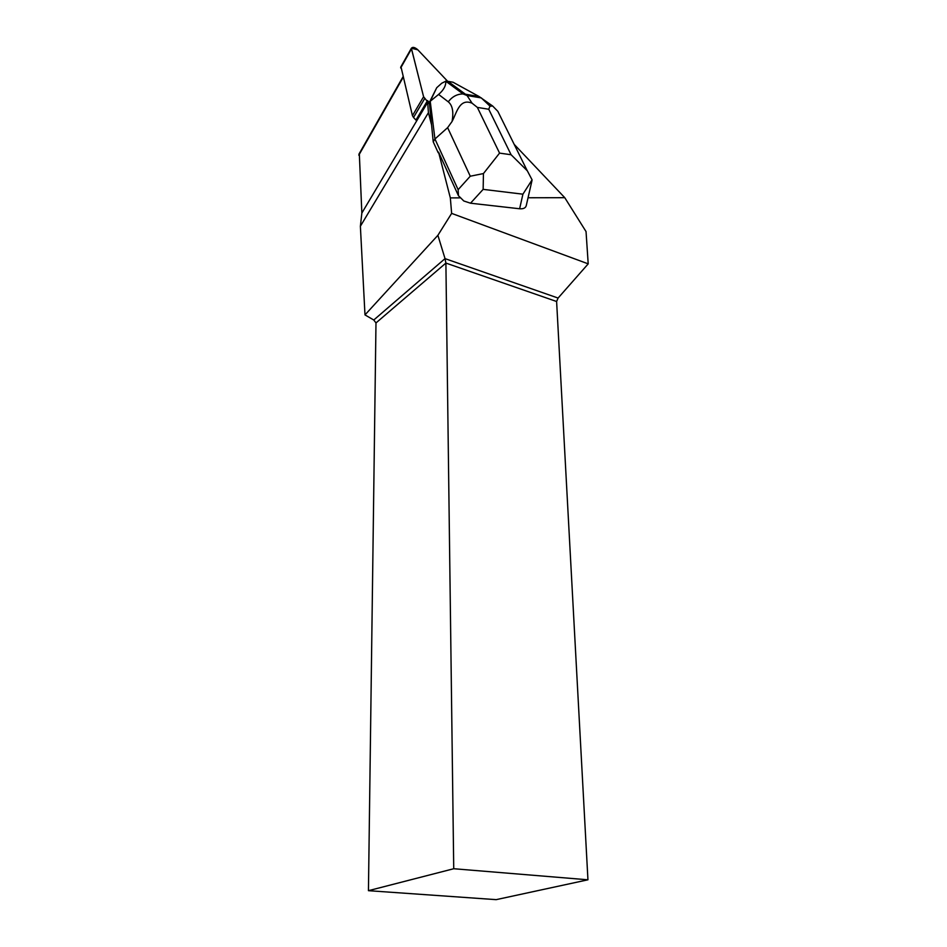 <?xml version="1.0" encoding="UTF-8"?>
<svg xmlns="http://www.w3.org/2000/svg" width="947" height="947" viewBox="0 0 947 947"><rect width="100%" height="100%" fill="white"/><g stroke="black" fill="none" stroke-linecap="round" stroke-linejoin="round"><path stroke-width="1.42" d="M427.523 100.583L429.358 102.548L431.56 124.886L428.423 112.681L427.523 100.583L415.946 120.068L413.519 117.464L412.442 115.652L400.96 66.692M447.635 81.288L417.639 49.623C414.703 47.208 412.608 46.758 411.341 48.297L423.593 96.748L427.156 101.187L423.593 96.748L411.365 48.226L417.828 49.824L447.635 81.288M438.568 152.136L458.466 195.745L458.123 189.684L434.945 138.996L433.217 141.813L438.201 152.727L438.568 152.136L450.334 197.887L451.636 213.383L588.205 263.858L586.039 231.577L564.767 197.686L528.047 197.757M564.767 197.686L514.185 144.37M504.538 124.886L497.826 111.32L492.677 106.028L479.064 96.511L453.009 82.223L447.955 81.347L465.427 94.215L463.024 93.942L467.025 95.505L472.08 103.199L477.359 107.402L499.566 153.118L483.444 173.561L483.148 189.364L470.529 203.203L463.781 200.977L460.68 197.864L450.334 197.887M460.68 197.864L458.466 195.745M431.56 124.886L433.217 141.813M428.423 112.681L360.381 226.25L361.849 213.063L359.315 153.485M451.636 213.383L437.893 235.306L364.986 314.901L360.381 226.25M368.442 890.677L453.731 868.73L587.945 879.799L496.157 899.65L368.442 890.677L375.983 322.939L373.769 320.003L364.986 314.901M587.945 879.799L556.611 301.501L558.091 298.056L588.205 263.858M558.091 298.056L445.031 258.626L445.895 263.077L453.731 868.73M556.611 301.501L445.895 263.077L375.983 322.939M437.893 235.306L445.031 258.626L373.769 320.003M483.444 173.561L470.268 176.213L447.623 127.656L452.062 121.476C453.779 111.853 452.512 105.295 448.251 101.814C452.204 96.653 457.093 94.025 462.929 93.942M447.623 127.656L434.945 138.996L430.222 101.282L428.908 103.483M436.745 87.68L430.222 101.282L438.603 94.428C443.634 90.107 446.025 85.704 445.788 81.217L441.776 83.206L436.745 87.68L429.311 102.501M531.847 181.149L526.414 204.907C525.976 207.807 523.715 209.098 519.631 208.766L522.91 194.182L532.084 179.847L527.325 170.815L511.096 154.74L488.759 109.26L489.978 106.135L481.301 97.92M470.529 203.203L519.631 208.766M453.009 82.223L467.38 90.107M531.871 181.066L532.084 179.847M479.064 96.511L465.427 94.215L467.013 95.493M445.777 81.087L447.955 81.347M472.08 103.199C459.473 97.932 456.691 112.847 452.062 121.476M492.677 106.028L489.978 106.135M412.442 115.652L423.593 96.748M411.365 49.09L400.688 67.995M424.694 98.559L413.519 117.464M358.806 155.201L403.043 77.547M427.89 102.016L361.849 213.063M458.123 189.684L470.268 176.213M488.759 109.26L477.359 107.402M499.566 153.118L511.096 154.74M522.91 194.182L483.148 189.364M448.251 101.814L438.603 94.428M400.676 67.19L411.341 48.297M358.937 154.16L402.901 76.956M481.431 97.943L466.93 95.505M527.29 170.839L497.826 111.32M463.024 93.942L445.788 81.217"/></g></svg>

